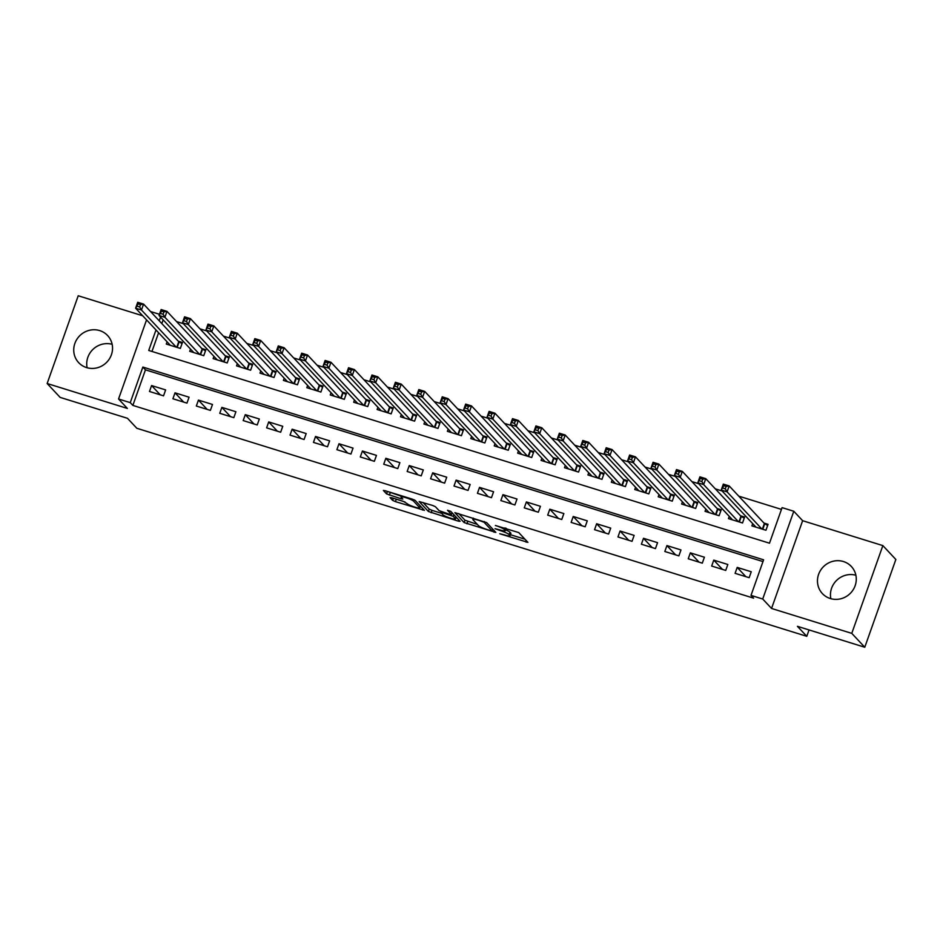 <?xml version="1.0" encoding="UTF-8"?>
<svg xmlns="http://www.w3.org/2000/svg" width="943" height="943" viewBox="0 0 943 943"><rect width="100%" height="100%" fill="white"/><g stroke="black" fill="none" stroke-linecap="round" stroke-linejoin="round"><path stroke-width="1.41" d="M499.743 533.75L527.927 542.378L518.744 532.583L495.381 525.475A7.98 1.143 -160.5 0 1 504.375 529.506L505.142 530.32A7.98 1.143 -160.5 0 1 505.307 530.709A7.98 1.143 -160.5 0 1 499.413 529.777L495.004 528.681L500.132 530.544A7.98 1.143 -160.5 0 1 509.114 534.575L509.88 535.388A7.98 1.143 -160.5 0 1 510.057 535.765A7.98 1.143 -160.5 0 1 504.151 534.846L499.743 533.75M86.591 367.593A19.827 18.919 -43.1 0 0 109.235 359.142A19.827 18.919 -43.1 0 0 107.608 335.543A19.827 18.919 -43.1 0 0 99.687 330.592A19.827 18.919 -43.1 0 0 77.043 339.044A19.827 18.919 -43.1 0 0 78.67 362.654A19.827 18.919 -43.1 0 0 86.591 367.593M830.311 598.534A19.827 18.919 -43.1 0 0 852.967 590.082A19.827 18.919 -43.1 0 0 851.34 566.472A19.827 18.919 -43.1 0 0 843.419 561.533A19.827 18.919 -43.1 0 0 820.775 569.985A19.827 18.919 -43.1 0 0 822.39 593.583A19.827 18.919 -43.1 0 0 830.311 598.534M391.828 497.786L390.037 497.621L392.618 500.368L395.423 501.629L424.397 510.34L415.168 500.415L412.35 499.153L385.227 490.737L383.377 490.443L386.547 493.884L400.964 498.753L402.814 499.036L401.211 497.267A6.672 0.955 -160.5 0 1 401.07 496.949A6.672 0.955 -160.5 0 1 406.834 497.998A6.672 0.955 -160.5 0 1 413.517 501.087L419.564 507.546A6.672 0.955 -160.5 0 1 419.706 507.864A6.672 0.955 -160.5 0 1 413.942 506.827A6.672 0.955 -160.5 0 1 407.258 503.727L403.439 501.393L391.828 497.786M762.981 561.58L145.458 369.833L132.857 405.407L130.252 402.637L118.547 398.995L146.554 319.889M864.778 647.24L851.777 633.366L882.86 545.608L895.85 559.482L864.778 647.24L797.424 626.329L806.784 636.313L136.841 428.287L127.482 418.303L60.14 397.392L47.15 383.518L127.376 408.437L118.547 398.995M882.86 545.608L802.634 520.701L771.551 608.459L851.777 633.366M771.551 608.459L762.722 599.017L751.005 595.387L763.606 559.812L142.853 367.063L130.252 402.637M132.857 405.407L753.598 598.157L751.005 595.387M464.121 522.575L495.853 532.418L486.671 522.622L454.891 512.65L464.121 522.575L464.958 520.194L477.37 524.438M458.31 521.149L428.37 511.471L419.14 501.546L432.589 505.436L435.395 506.697L439.12 510.67L449.634 514.324L451.426 514.489L447.512 510.269L450.766 511.354L460.101 521.326L458.31 521.149L458.758 519.888M142.723 315.787L78.222 295.76L47.15 383.518M167.076 341.802L166.286 344.054L180.337 348.415L182.435 342.486L178.333 341.213M190.51 349.075L189.708 351.326L203.759 355.688L205.857 349.759L201.767 348.486M213.931 356.348L213.13 358.599L227.192 362.961L229.29 357.032L225.188 355.759M237.353 363.621L236.552 365.872L250.614 370.234L252.712 364.304L248.61 363.031M260.775 370.894L259.985 373.145L274.036 377.506L276.134 371.577L272.032 370.304M284.208 378.167L283.407 380.418L297.458 384.779L299.556 378.85L295.465 377.577M307.63 385.439L306.829 387.691L320.891 392.052L322.989 386.123L318.887 384.85M331.052 392.712L330.25 394.964L344.313 399.325L346.411 393.396L342.309 392.123M354.474 399.985L353.684 402.237L367.735 406.598L369.833 400.669L365.731 399.396M377.907 407.258L377.106 409.51L391.156 413.871L393.255 407.942L389.164 406.669M401.329 414.531L400.527 416.782L414.578 421.156L416.688 415.226L412.586 413.953M424.751 421.804L423.949 424.055L438.012 428.428L440.11 422.499L436.008 421.226M448.173 429.077L447.383 431.328L461.433 435.701L463.532 429.772L459.43 428.499M471.594 436.35L470.805 438.601L484.855 442.974L486.953 437.045L482.863 435.772M495.028 443.623L494.226 445.886L508.277 450.247L510.375 444.318L506.285 443.045M518.45 450.907L517.648 453.159L531.711 457.52L533.809 451.591L529.707 450.318M541.871 458.18L541.07 460.432L555.132 464.793L557.23 458.864L553.128 457.591M565.293 465.453L564.503 467.704L578.554 472.066L580.652 466.137L576.55 464.864M588.727 472.726L587.925 474.977L601.976 479.339L604.074 473.41L599.984 472.137M612.148 479.999L611.347 482.25L625.409 486.612L627.508 480.682L623.406 479.409M635.57 487.272L634.769 489.523L648.831 493.884L650.929 487.955L646.827 486.682M658.992 494.545L658.202 496.796L672.253 501.157L674.351 495.228L670.249 493.955M682.426 501.817L681.624 504.069L695.675 508.43L697.773 502.501L693.683 501.228M705.847 509.09L705.046 511.342L719.096 515.703L721.206 509.774L717.104 508.501M729.269 516.363L728.467 518.615L742.53 522.976L744.628 517.047L740.526 515.774M735.092 573.332L749.155 577.694L751.253 571.764L737.202 567.403L735.092 573.332M711.67 566.048L725.733 570.421L727.831 564.492L713.768 560.118L711.67 566.048M688.249 558.775L702.299 563.148L704.397 557.219L690.347 552.846L688.249 558.775M664.827 551.502L678.877 555.875L680.976 549.946L666.925 545.573L664.827 551.502M641.405 544.229L655.456 548.602L657.554 542.673L643.503 538.3L641.405 544.229M617.971 536.956L632.034 541.317L634.132 535.388L620.07 531.027L617.971 536.956M594.55 529.683L608.6 534.044L610.71 528.115L596.648 523.754L594.55 529.683M571.128 522.41L585.179 526.772L587.277 520.842L573.226 516.481L571.128 522.41M547.706 515.137L561.757 519.499L563.855 513.57L549.804 509.208L547.706 515.137M524.273 507.864L538.335 512.226L540.433 506.297L526.383 501.935L524.273 507.864M500.851 500.592L514.902 504.953L517.012 499.024L502.949 494.662L500.851 500.592M477.429 493.319L491.48 497.68L493.578 491.751L479.527 487.39L477.429 493.319M454.007 486.046L468.058 490.407L470.156 484.478L456.106 480.117L454.007 486.046M430.574 478.773L444.636 483.134L446.734 477.205L432.684 472.844L430.574 478.773M407.152 471.5L421.215 475.861L423.313 469.932L409.25 465.571L407.152 471.5M383.73 464.227L397.781 468.588L399.879 462.659L385.828 458.298L383.73 464.227M360.309 456.954L374.359 461.316L376.457 455.386L362.407 451.025L360.309 456.954M336.887 449.681L350.937 454.043L353.036 448.114L338.985 443.74L336.887 449.681M313.453 442.397L327.516 446.77L329.614 440.841L315.551 436.468L313.453 442.397M290.031 435.124L304.082 439.497L306.192 433.568L292.13 429.195L290.031 435.124M266.61 427.851L280.66 432.224L282.759 426.295L268.708 421.922L266.61 427.851M243.188 420.578L257.239 424.951L259.337 419.01L245.286 414.649L243.188 420.578M219.754 413.305L233.817 417.666L235.915 411.737L221.864 407.376L219.754 413.305M196.333 406.032L210.383 410.394L212.493 404.464L198.431 400.103L196.333 406.032M172.911 398.759L186.962 403.121L189.06 397.192L175.009 392.83L172.911 398.759M165.638 389.919L151.587 385.557L149.489 391.486L163.54 395.848L165.638 389.919M781.452 509.397L738.746 496.136M722.09 490.973L715.324 488.863M698.669 483.7L691.891 481.59M675.247 476.415L668.469 474.317M651.825 469.142L645.047 467.044M628.403 461.87L621.626 459.771M604.97 454.597L598.192 452.499M581.548 447.324L574.77 445.226M558.126 440.051L551.349 437.953M534.705 432.778L527.927 430.68M511.271 425.505L504.505 423.407M487.849 418.232L481.071 416.134M464.428 410.959L457.65 408.849M441.006 403.687L434.228 401.577M417.572 396.414L410.806 394.304M394.15 389.141L387.373 387.031M370.729 381.868L363.951 379.758M347.307 374.595L340.529 372.485M323.885 367.322L317.107 365.212M300.452 360.049L293.674 357.939M277.03 352.765L270.252 350.666M253.608 345.492L246.83 343.393M230.186 338.219L223.408 336.121M206.753 330.946L199.987 328.848M183.331 323.673L176.553 321.575M163.151 319.866L161.831 323.59M158.589 332.738L151.964 351.456M752.691 523.636L751.901 525.888L765.952 530.249L768.05 524.32L763.948 523.047M806.784 636.313L809.047 629.936M150.538 311.52L159.461 314.29M155.996 329.956L148.735 350.454L769.488 543.203L782.077 507.629L793.794 511.259L762.722 599.017M802.634 520.701L793.794 511.259M160.546 317.084L159.237 320.809M145.458 369.833L142.853 367.063M737.202 567.403L745.889 576.68M713.768 560.118L722.468 569.407M690.347 552.846L699.046 562.134M666.925 545.573L675.612 554.861M643.503 538.3L652.191 547.588M620.07 531.027L628.769 540.315M596.648 523.754L605.347 533.031M573.226 516.481L581.914 525.758M549.804 509.208L558.492 518.485M526.383 501.935L535.07 511.212M502.949 494.662L511.648 503.939M479.527 487.39L488.215 496.666M456.106 480.117L464.793 489.393M432.684 472.844L441.371 482.121M409.25 465.571L417.949 474.848M385.828 458.298L394.528 467.575M362.407 451.025L371.094 460.302M338.985 443.74L347.672 453.029M315.551 436.468L324.251 445.756M292.13 429.195L300.829 438.483M268.708 421.922L277.395 431.21M245.286 414.649L253.973 423.937M221.864 407.376L230.552 416.665M198.431 400.103L207.13 409.38M175.009 392.83L183.696 402.107M151.587 385.557L160.275 394.834M830.854 598.687A19.827 18.919 136.9 0 1 855.879 575.242M87.121 367.758A19.827 18.919 136.9 0 1 112.146 344.313M510.057 535.765L510.894 533.396A7.98 1.143 -160.5 0 0 510.717 533.019L509.88 535.388M505.613 529.848A7.98 1.143 -160.5 0 1 509.951 532.194L510.717 533.019M505.307 530.709L506.143 528.328A7.98 1.143 -160.5 0 0 506.155 528.28M510.434 534.705L524.956 539.219M458.746 513.558L464.958 520.194M490.82 530.709L492.069 530.826L484.018 522.222L478.714 520.3A7.98 1.143 -160.5 0 0 472.82 519.381A7.98 1.143 -160.5 0 0 472.985 519.758L478.502 525.64A7.98 1.143 -160.5 0 0 487.484 529.671L490.82 530.709M457.131 518.155L455.846 517.754M441.619 513.334L432.024 510.352L431.175 512.733M422.994 502.466L429.206 509.102L432.024 510.352M442.986 514.795A6.672 0.955 -160.5 0 0 449.67 517.896A6.672 0.955 -160.5 0 0 455.434 518.933A6.672 0.955 -160.5 0 0 455.292 518.615L453.159 516.34L442.644 512.697L440.805 512.403L442.986 514.795M387.243 491.362L401.329 496.23M394.669 498.67L405.042 501.982M420.13 506.662L421.38 507.051M722.939 488.085L725.285 488.816L726.122 486.447L723.776 485.716L721.23 490.042L723.328 484.113L729.187 485.928L727.088 491.857L721.23 490.042L755.991 527.161M767.649 525.451L764.372 523.495L729.187 485.928L726.122 486.447M761.85 528.976L727.088 491.857L725.285 488.816M723.328 484.113L723.776 485.716M699.517 480.812L701.863 481.543L702.7 479.174L700.354 478.443L697.808 482.769L699.906 476.84L705.765 478.655L703.655 484.584L697.808 482.769L732.57 519.888M744.227 518.178L740.939 516.222L705.765 478.655L702.7 479.174M738.428 521.703L703.655 484.584L701.863 481.543M699.906 476.84L700.354 478.443M676.096 473.539L678.43 474.27L679.278 471.901L676.933 471.17L674.375 475.496L676.485 469.567L682.331 471.382L680.233 477.311L674.375 475.496L709.148 512.615M720.806 510.906L717.517 508.949L682.331 471.382L679.278 471.901M715.006 514.43L680.233 477.311L678.43 474.27M676.485 469.567L676.933 471.17M652.662 466.266L655.008 466.997L655.845 464.628L653.511 463.897L650.953 468.223L653.051 462.294L658.909 464.109L656.811 470.038L650.953 468.223L685.726 505.342M697.384 503.633L694.095 501.676L658.909 464.109L655.845 464.628M691.573 507.157L656.811 470.038L655.008 466.997M653.051 462.294L653.511 463.897M629.24 458.993L631.586 459.724L632.423 457.343L630.077 456.624L627.531 460.95L629.629 455.021L635.488 456.836L633.39 462.765L627.531 460.95L662.292 498.069M673.95 496.36L670.673 494.403L635.488 456.836L632.423 457.343M668.151 499.884L633.39 462.765L631.586 459.724M629.629 455.021L630.077 456.624M605.819 451.721L608.164 452.451L609.001 450.07L606.655 449.351L604.109 453.677L606.208 447.748L612.066 449.563L609.968 455.493L604.109 453.677L638.871 490.796M650.529 489.075L647.24 487.13L612.066 449.563L609.001 450.07M644.729 492.611L609.968 455.493L608.164 452.451M606.208 447.748L606.655 449.351M582.397 444.448L584.731 445.179L585.579 442.797L583.234 442.078L580.688 446.404L582.786 440.475L588.632 442.291L586.534 448.22L580.688 446.404L615.449 483.523M627.107 481.802L623.818 479.857L588.632 442.291L585.579 442.797M621.307 485.339L586.534 448.22L584.731 445.179M582.786 440.475L583.234 442.078M558.963 437.175L561.309 437.906L562.146 435.525L559.812 434.806L557.254 439.132L559.352 433.202L565.211 435.018L563.112 440.947L557.254 439.132L592.027 476.25M603.685 474.529L600.396 472.584L565.211 435.018L562.146 435.525M597.886 478.066L563.112 440.947L561.309 437.906M559.352 433.202L559.812 434.806M535.541 429.902L537.887 430.621L538.724 428.252L536.378 427.533L533.832 431.859L535.93 425.93L541.789 427.745L539.691 433.674L533.832 431.859L568.594 468.977M580.251 467.256L576.975 465.312L541.789 427.745L538.724 428.252M574.452 470.793L539.691 433.674L537.887 430.621M535.93 425.93L536.378 427.533M512.12 422.629L514.465 423.348L515.302 420.979L512.957 420.248L510.411 424.586L512.509 418.645L518.367 420.472L516.269 426.401L510.411 424.586L545.172 461.705M556.83 459.984L553.541 458.039L518.367 420.472L515.302 420.979M551.03 463.52L516.269 426.401L514.465 423.348M512.509 418.645L512.957 420.248M488.698 415.356L491.032 416.075L491.881 413.706L489.535 412.975L486.989 417.301L489.087 411.372L494.945 413.199L492.835 419.128L486.989 417.301L521.75 454.432M533.408 452.711L530.119 450.754L494.945 413.199L491.881 413.706M527.609 456.247L492.835 419.128L491.032 416.075M489.087 411.372L489.535 412.975M465.276 408.083L467.61 408.802L468.459 406.433L466.113 405.702L463.555 410.028L465.653 404.099L471.512 405.926L469.414 411.855L463.555 410.028L498.328 447.159M509.986 445.438L506.697 443.481L471.512 405.926L468.459 406.433M504.187 448.974L469.414 411.855L467.61 408.802M465.653 404.099L466.113 405.702M441.843 400.81L444.188 401.529L445.025 399.16L442.691 398.429L440.133 402.755L442.232 396.826L448.09 398.653L445.992 404.582L440.133 402.755L474.907 439.874M486.553 438.165L483.276 436.208L448.09 398.653L445.025 399.16M480.753 441.701L445.992 404.582L444.188 401.529M442.232 396.826L442.691 398.429M418.421 393.526L420.767 394.257L421.604 391.887L419.258 391.156L416.712 395.482L418.81 389.553L424.668 391.369L422.57 397.309L416.712 395.482L451.473 432.601M463.131 430.892L459.854 428.935L424.668 391.369L421.604 391.887M457.331 434.428L422.57 397.309L420.767 394.257M418.81 389.553L419.258 391.156M394.999 386.253L397.345 386.984L398.182 384.614L395.836 383.884L393.29 388.21L395.388 382.28L401.246 384.096L399.137 390.025L393.29 388.21L428.051 425.328M439.709 423.619L436.42 421.662L401.246 384.096L398.182 384.614M433.91 427.155L399.137 390.025L397.345 386.984M395.388 382.28L395.836 383.884M371.577 378.98L373.911 379.711L374.76 377.341L372.414 376.611L369.856 380.937L371.966 375.008L377.813 376.823L375.715 382.752L369.856 380.937L404.63 418.055M416.287 416.346L412.999 414.39L377.813 376.823L374.76 377.341M410.488 419.883L375.715 382.752L373.911 379.711M371.966 375.008L372.414 376.611M348.144 371.707L350.49 372.438L351.326 370.069L348.993 369.338L346.435 373.664L348.533 367.735L354.391 369.55L352.293 375.479L346.435 373.664L381.208 410.783M392.866 409.073L389.577 407.117L354.391 369.55L351.326 370.069M387.054 412.61L352.293 375.479L350.49 372.438M348.533 367.735L348.993 369.338M324.722 364.434L327.068 365.165L327.905 362.796L325.559 362.065L323.013 366.391L325.111 360.462L330.969 362.277L328.871 368.206L323.013 366.391L357.774 403.51M369.432 401.801L366.155 399.844L330.969 362.277L327.905 362.796M363.633 405.325L328.871 368.206L327.068 365.165M325.111 360.462L325.559 362.065M301.3 357.161L303.646 357.892L304.483 355.523L302.137 354.792L299.591 359.118L301.689 353.189L307.548 355.004L305.449 360.933L299.591 359.118L334.352 396.237M346.01 394.528L342.722 392.571L307.548 355.004L304.483 355.523M340.211 398.052L305.449 360.933L303.646 357.892M301.689 353.189L302.137 354.792M277.879 349.888L280.212 350.619L281.061 348.25L278.715 347.519L276.169 351.845L278.268 345.916L284.114 347.731L282.016 353.66L276.169 351.845L310.931 388.964M322.589 387.255L319.3 385.298L284.114 347.731L281.061 348.25M316.789 390.779L282.016 353.66L280.212 350.619M278.268 345.916L278.715 347.519M254.445 342.615L256.791 343.346L257.628 340.977L255.294 340.246L252.736 344.572L254.834 338.643L260.692 340.458L258.594 346.387L252.736 344.572L287.509 381.691M299.167 379.982L295.878 378.025L260.692 340.458L257.628 340.977M293.367 383.506L258.594 346.387L256.791 343.346M254.834 338.643L255.294 340.246M231.023 335.343L233.369 336.073L234.206 333.692L231.86 332.973L229.314 337.299L231.412 331.37L237.271 333.185L235.172 339.115L229.314 337.299L264.075 374.418M275.733 372.709L272.456 370.752L237.271 333.185L234.206 333.692M269.934 376.233L235.172 339.115L233.369 336.073M231.412 331.37L231.86 332.973M207.601 328.07L209.947 328.801L210.784 326.419L208.438 325.7L205.892 330.026L207.99 324.097L213.849 325.913L211.751 331.842L205.892 330.026L240.654 367.145M252.311 365.424L249.023 363.479L213.849 325.913L210.784 326.419M246.512 368.961L211.751 331.842L209.947 328.801M207.99 324.097L208.438 325.7M184.18 320.797L186.514 321.528L187.362 319.147L185.017 318.428L182.471 322.754L184.569 316.824L190.427 318.64L188.317 324.569L182.471 322.754L217.232 359.872M228.89 358.151L225.601 356.206L190.427 318.64L187.362 319.147M223.09 361.688L188.317 324.569L186.514 321.528M184.569 316.824L185.017 318.428M160.758 313.524L163.092 314.243L163.941 311.874L161.595 311.155L159.037 315.481L161.135 309.552L166.994 311.367L164.895 317.296L159.037 315.481L193.81 352.599M205.468 350.879L202.179 348.934L166.994 311.367L163.941 311.874M199.668 354.415L164.895 317.296L163.092 314.243M161.135 309.552L161.595 311.155M137.324 306.251L139.67 306.97L140.507 304.601L138.173 303.882L135.615 308.208L137.713 302.279L143.572 304.094L141.474 310.023L135.615 308.208L170.388 345.327M182.034 343.606L178.757 341.661L143.572 304.094L140.507 304.601M176.235 347.142L141.474 310.023L139.67 306.97M137.713 302.279L138.173 303.882M509.951 532.194L509.114 534.575M505.884 528.198L505.142 530.32M504.941 527.903L504.375 529.506M526.583 540.952L526.135 542.213M494.509 530.992L494.061 532.253M467.775 521.455L466.938 523.825M492.694 529.058L492.069 530.826M484.266 521.491L484.018 522.222M429.206 509.102L428.37 511.471M452.051 512.721L451.426 514.489M455.917 516.847L455.292 518.615M453.783 514.572L453.159 516.34M420.189 505.778L419.564 507.546M413.989 499.755L413.517 501.087M401.412 497.491L400.964 498.753M390.19 492.776L389.353 495.146M387.384 491.515L386.547 493.884M423.006 508.784L422.558 510.045M396.26 499.248L395.423 501.629M393.361 498.258L392.618 500.368M764.726 523.754L762.781 529.271M764.372 523.495L762.368 529.141M741.304 516.481L739.347 521.998M740.939 516.222L738.947 521.868M717.882 509.208L715.926 514.725M717.517 508.949L715.513 514.595M694.461 501.935L692.504 507.452M694.095 501.676L692.091 507.322M671.027 494.662L669.082 500.179M670.673 494.403L668.67 500.049M647.605 487.39L645.66 492.906M647.24 487.13L645.248 492.776M624.183 480.117L622.227 485.621M623.818 479.857L621.826 485.504M600.762 472.844L598.805 478.349M600.396 472.584L598.392 478.231M577.34 465.571L575.383 471.076M576.975 465.312L574.971 470.958M553.906 458.298L551.961 463.803M553.541 458.039L551.549 463.685M530.485 451.025L528.528 456.53M530.119 450.754L528.127 456.4M507.063 443.74L505.106 449.257M506.697 443.481L504.694 449.127M483.641 436.468L481.684 441.984M483.276 436.208L481.272 441.854M460.208 429.195L458.263 434.711M459.854 428.935L457.85 434.582M436.786 421.922L434.829 427.438M436.42 421.662L434.428 427.309M413.364 414.649L411.407 420.165M412.999 414.39L410.995 420.036M389.942 407.376L387.986 412.893M389.577 407.117L387.573 412.763M366.509 400.103L364.564 405.62M366.155 399.844L364.151 405.49M343.087 392.83L341.142 398.347M342.722 392.571L340.729 398.217M319.665 385.557L317.708 391.074M319.3 385.298L317.308 390.944M296.243 378.284L294.287 383.801M295.878 378.025L293.874 383.671M272.822 371.012L270.865 376.528M272.456 370.752L270.452 376.398M249.388 363.739L247.443 369.255M249.023 363.479L247.031 369.126M225.966 356.466L224.01 361.971M225.601 356.206L223.609 361.853M202.545 349.193L200.588 354.698M202.179 348.934L200.175 354.58M179.123 341.92L177.166 347.425M178.757 341.661L176.754 347.307M492.753 529.106L492.105 530.909M473.28 518.072L472.82 519.381M452.121 512.803L451.473 514.607M456.094 517.047L455.434 518.933M441.076 511.636L440.805 512.403M420.366 505.978L419.706 507.864M401.482 495.782L401.07 496.949"/></g></svg>
